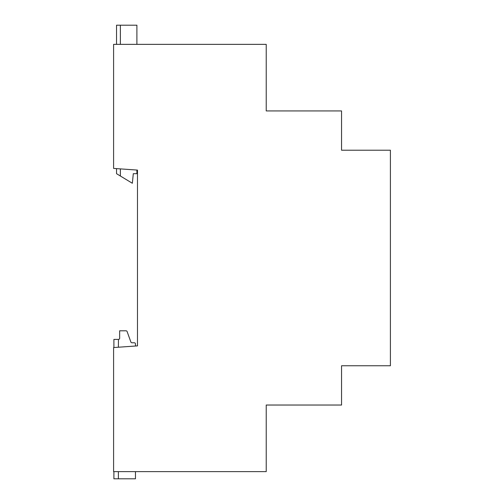 <?xml version="1.0" encoding="UTF-8"?>
<svg xmlns="http://www.w3.org/2000/svg" width="504" height="504" viewBox="0 0 504 504"><rect width="100%" height="100%" fill="white"/><g stroke="black" fill="none" stroke-linecap="round" stroke-linejoin="round"><path stroke-width="0.76" d="M266.225 405.033L266.225 471.618L113.595 471.618L113.595 347.558L137.479 345.889L137.479 170.087L113.595 168.418L113.595 44.358L266.225 44.358L266.225 110.937L341.554 110.937L341.554 150.217L390.405 150.217L390.405 365.759L341.554 365.759L341.554 405.033L266.225 405.033M118.383 471.618L118.383 478.8L135.463 478.8L135.463 471.618M135.463 346.027L135.463 343.967A1.197 1.197 0 0 0 134.259 342.77L131.991 342.77A1.197 1.197 0 0 1 130.864 341.977L127.121 331.588A1.197 1.197 0 0 0 125.994 330.794L119.656 330.794L119.656 338.216A1.197 1.197 0 0 1 118.459 339.413L118.383 347.224M118.383 478.8L113.904 478.8L113.904 471.618M113.904 347.533L113.904 339.413L118.383 339.413M116.537 44.358L116.537 25.2L120.374 25.2L120.374 44.358M120.374 168.89L120.374 176.009L116.537 173.685L116.537 168.626M120.374 176.009L132.344 183.267L133.302 173.685L136.899 173.685L136.899 170.05M136.899 44.358L136.899 25.2L120.374 25.2"/></g></svg>

